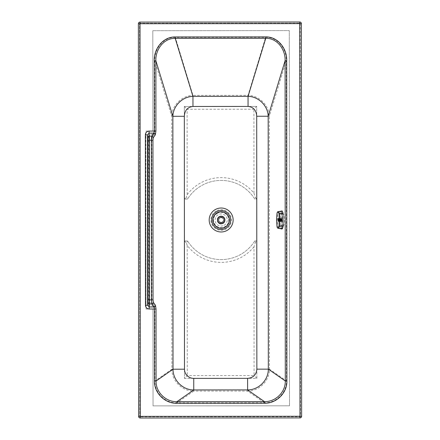 <?xml version="1.0" encoding="UTF-8"?>
<svg xmlns="http://www.w3.org/2000/svg" width="440" height="440" viewBox="0 0 440 440"><rect width="100%" height="100%" fill="white"/><g stroke="black" fill="none" stroke-linecap="round" stroke-linejoin="round"><path stroke-width="0.33" stroke-dasharray="2.2 1.65" d="M283.322 226.017A6.056 1.05 -90 0 0 284.367 219.962A6.056 1.05 -90 0 0 283.311 213.906A6.056 1.05 -90 0 0 282.266 219.962A6.056 1.05 -90 0 0 283.322 226.017L282.172 226.017A6.056 1.05 -90 0 0 283.223 219.962A6.056 1.05 -90 0 0 282.166 213.906A6.056 1.05 -90 0 0 281.116 219.962A6.056 1.05 -90 0 0 282.172 226.017M145.464 305.201C145.64 307.478 146.878 308.748 149.166 309.012L149.166 305.85L153.923 305.844L151.784 302.825A0.468 0.446 -35.3 0 0 152.24 302.374L154.38 305.393A0.468 0.446 -35.3 0 1 153.923 305.844L154.423 309.007L154.462 381.029L154.924 381.029C154.589 392.783 165.226 403.194 176.93 402.831L264.451 402.776C276.161 403.128 286.781 392.7 286.435 380.952L269.473 369.155C269.572 380.798 259.243 391.155 247.61 391.067L247.605 378.351A9.526 9.317 34.8 0 0 256.861 369.16L256.707 116.248L269.319 116.237L286.242 60.709C286.759 49.275 277.954 37.021 265.738 37.306L175.203 37.362C163.922 37.12 154.501 47.905 154.732 60.792L154.776 131.071L154.275 134.684L152.141 137.709A0.468 0.446 35.2 0 0 151.685 137.258L149.402 137.258L149.501 302.825L149.166 305.85L148.72 305.195L145.464 305.201L145.36 134.888C145.536 132.611 146.773 131.34 149.061 131.071L149.061 134.239L148.621 134.888L145.36 134.888M154.462 381.029C154.132 393.025 164.984 403.656 176.93 403.293L176.93 402.831L193.76 391.1C182.127 391.199 171.781 380.853 171.87 369.209L184.487 369.204L184.333 116.287L171.721 116.297C171.897 105.732 181.555 95.623 192.957 95.37L192.968 106.464L248.061 106.431L248.056 95.337C259.463 95.574 269.132 105.672 269.319 116.237L269.473 369.155L256.861 369.16M176.93 403.293L264.457 403.238L264.451 402.776L247.61 391.067L193.76 391.1L193.749 378.384L247.605 378.351M139.535 23.727L140.003 23.727L140.239 416.372L299.998 416.273L139.772 416.372L139.535 23.727L139.772 416.372A0.468 0.468 0 0 0 140.239 416.834L140.239 416.372L299.998 416.273L299.761 23.628L299.998 416.273L299.761 23.628L300.229 23.628L300.465 416.273L299.998 416.273L299.998 416.741L140.239 416.834L299.998 416.741A0.468 0.468 0 0 0 300.465 416.273L300.229 23.628A0.468 0.468 0 0 0 299.761 23.166L299.761 23.628L140.003 23.727L140.239 416.372L140.003 23.727L299.761 23.628L140.003 23.727L140.003 23.26L299.761 23.166L140.003 23.26A0.468 0.468 0 0 0 139.535 23.727A0.468 0.468 0 0 1 140.003 23.26M264.457 403.238C276.397 403.59 287.243 392.948 286.891 380.952L286.704 60.709C287.21 49.093 278.207 36.63 265.738 36.905L175.203 36.96A26.389 22.589 73 0 0 154.27 60.792L154.314 131.071L153.819 134.233A0.468 0.446 35.2 0 1 154.275 134.684M217.487 213.279A7.662 7.662 0 0 0 217.184 226.545A7.662 7.662 0 0 0 228.822 220.176A7.662 7.662 0 0 0 217.487 213.279M149.034 302.374A0.468 0.451 -173.7 0 0 149.501 302.825L151.784 302.825L151.437 299.888L151.344 140.195L151.685 137.258L153.819 134.233L149.061 134.239L149.402 137.258A0.468 0.451 -6.3 0 0 148.935 137.709L148.621 134.888L148.72 305.195L149.083 299.888L148.935 137.709M224.07 225.313A6.056 6.056 0 0 0 224.312 214.825A6.056 6.056 0 0 0 215.111 219.863A6.056 6.056 0 0 0 224.07 225.313M140.003 22.094A1.628 1.628 0 0 0 138.375 23.727L138.606 416.372A1.628 1.628 0 0 0 140.239 418L299.998 417.907A1.628 1.628 0 0 0 301.625 416.273L301.395 23.628A1.628 1.628 0 0 0 299.761 22L140.003 22.094M300.229 23.628A0.468 0.468 0 0 0 299.761 23.166M299.998 416.741A0.468 0.468 0 0 0 300.465 416.273M139.772 416.372A0.468 0.468 0 0 0 140.239 416.834M254.766 240.939L256.784 240.939L254.766 240.939A39.589 39.589 0 0 1 187.589 240.977L184.41 240.983L184.492 378.389L187.286 375.595L254.067 375.557L253.99 246.813L255.481 242.242L254.766 240.939A39.589 39.589 0 0 1 187.589 240.977L184.41 240.983L184.492 378.389L256.867 378.345L256.784 240.939L255.481 242.242M256.784 240.939L256.867 378.345L184.492 378.389M256.867 378.345L254.067 375.557M253.99 246.813A42.383 42.383 0 0 1 187.204 245.361L187.286 375.595M184.41 240.983L186.466 243.04L187.589 240.977M187.204 245.361L186.466 243.04M187.566 199.062L184.382 199.062L187.566 199.062A39.589 39.589 0 0 1 254.738 199.018L256.757 199.018L256.702 106.425L253.907 109.219L187.121 109.258L187.176 194.678L186.439 197.005L187.566 199.062A39.589 39.589 0 0 1 254.738 199.018L256.757 199.018L256.702 106.425L184.327 106.469L184.382 199.062L186.439 197.005M184.382 199.062L184.327 106.469L256.702 106.425M184.327 106.469L187.121 109.258M187.176 194.678A42.383 42.383 0 0 1 253.957 193.149L253.907 109.219M256.757 199.018L255.453 197.714L254.738 199.018M253.957 193.149L255.453 197.714M289.509 405.801L289.284 30.624L289.509 405.801L153.043 405.884L152.982 309.012L153.043 405.884L289.509 405.801M152.818 30.707L289.284 30.624L152.818 30.707L152.878 131.071L152.818 30.707M145.888 131.076L152.878 131.071L145.888 131.076L145.943 220.044L145.888 131.076M145.943 220.044L145.998 309.012L152.982 309.012L145.998 309.012L145.943 220.044M212.762 219.995A8.382 8.382 0 0 1 221.15 211.613A8.382 8.382 0 0 1 229.532 219.995A8.382 8.382 -90 0 1 221.15 228.377A8.382 8.382 -90 0 1 212.762 219.995A8.382 8.382 0 0 1 221.15 211.613A8.382 8.382 0 0 1 229.532 219.995A8.382 8.382 0 0 1 221.128 228.377A8.382 8.382 0 0 1 212.762 219.956A8.382 8.382 0 0 1 221.166 211.613A8.382 8.382 0 0 1 229.532 219.995A8.382 8.382 0 0 1 221.128 228.377A8.382 8.382 0 0 1 212.762 219.956A8.382 8.382 0 0 1 221.166 211.613A8.382 8.382 0 0 1 229.532 219.995A8.382 8.382 -90 0 1 221.15 228.377A8.382 8.382 -90 0 1 212.762 219.995M221.15 216.035A3.96 3.96 0 0 1 224.576 221.975A3.96 3.96 0 0 1 217.718 221.975A3.96 3.96 0 0 1 221.15 216.035C214.935 216.255 216.931 226.006 222.607 223.674C226.534 222.398 225.489 215.881 221.15 216.035M224.873 219.995A3.724 3.724 0 0 1 221.15 223.718A3.724 3.724 0 0 1 217.421 219.995A3.724 3.724 0 0 1 221.15 216.266A3.724 3.724 0 0 1 224.873 219.995A3.724 3.724 -90 0 1 221.15 223.718A3.724 3.724 -90 0 1 217.421 219.995A3.724 3.724 -90 0 1 221.15 216.266A3.724 3.724 -90 0 1 224.873 219.995A3.724 3.724 0 0 0 219.285 216.766A3.724 3.724 0 0 0 219.285 223.223A3.724 3.724 0 0 0 224.873 219.995A3.724 3.724 0 0 1 221.15 223.718A3.724 3.724 0 0 1 217.421 219.995A3.724 3.724 0 0 1 221.15 216.266A3.724 3.724 0 0 1 224.873 219.995M217.558 219.995A3.592 3.592 0 0 0 222.943 223.102A3.592 3.592 0 0 0 222.943 216.882A3.592 3.592 0 0 0 217.558 219.995M224.549 219.995A3.399 3.399 0 0 0 219.45 217.052A3.399 3.399 0 0 0 219.45 222.937A3.399 3.399 0 0 0 224.549 219.995A3.399 3.399 0 0 1 221.15 223.394A3.399 3.399 0 0 1 217.745 219.995A3.399 3.399 0 0 1 221.15 216.596A3.399 3.399 0 0 1 224.549 219.995M218.356 219.995A2.794 2.794 0 0 1 222.547 217.575A2.794 2.794 0 0 1 222.547 222.415A2.794 2.794 0 0 1 218.356 219.995A2.794 2.794 0 0 0 221.15 222.789A2.794 2.794 0 0 0 223.944 219.995A2.794 2.794 0 0 0 221.15 217.201A2.794 2.794 0 0 0 218.356 219.995M218.867 220.226A2.294 2.294 0 0 0 222.36 221.941A2.294 2.294 0 0 0 222.36 218.048A2.294 2.294 0 0 0 218.867 219.764L218.867 220.226A2.294 2.294 0 0 0 222.31 221.969A2.294 2.294 0 0 0 222.31 218.02A2.294 2.294 0 0 0 218.867 219.764L218.867 220.226M222.31 221.969L222.31 222.211A2.502 2.502 0 0 1 219.984 222.211L219.984 222.211A2.502 2.502 0 0 0 222.31 222.211L222.31 221.969M222.31 218.02L222.31 217.778A2.502 2.502 0 0 0 219.984 217.778A2.502 2.502 0 0 1 222.31 217.778L222.31 218.02M281.969 229.042L281.375 228.355L280.863 226.391L280.852 213.549L281.364 211.58L281.958 210.887M283.008 225.88L282.997 214.032L281.958 211.585L280.94 214.044L280.946 225.896L281.969 228.344L283.008 225.88L279.692 225.819L279.686 214.093L278.476 212.295L277.646 214.11L277.272 219.973L277.656 225.836L278.487 227.639L279.692 225.819M277.964 211.717L277.151 213.62L276.678 219.973L277.162 226.32L277.97 228.212M278.504 219.962A1.689 0.292 90 0 1 278.212 221.656A1.689 0.292 90 0 1 277.915 219.967A1.689 0.292 90 0 1 278.207 218.279A1.689 0.292 90 0 1 278.504 219.962M278.212 221.48L278.212 218.449L278.212 221.48L279.219 221.48L279.219 218.449L279.219 221.48M279.026 219.967A1.689 0.292 90 0 1 279.23 218.356A1.689 0.292 90 0 1 279.318 218.279A1.689 0.292 90 0 1 279.615 219.962A1.689 0.292 90 0 1 279.323 221.65A1.689 0.292 90 0 1 279.23 221.573A1.689 0.292 90 0 1 279.026 219.967M281.743 221.65L281.743 221.65A1.689 0.292 90 0 1 281.452 219.967A1.689 0.292 90 0 1 281.743 218.273A1.689 0.292 90 0 1 281.793 218.301A1.689 0.292 90 0 1 282.034 219.962A1.689 0.292 90 0 1 281.798 221.623A1.689 0.292 90 0 1 281.743 221.65L279.323 221.65M281.974 221.419L282.018 218.532L281.974 221.419M281.941 221.029L278.179 221.177L281.908 221.144L281.974 218.724L281.963 221.172M281.947 221.034L278.069 220.985L278.19 218.724L278.311 220.979L282.062 220.924L278.284 220.919L278.19 221.205L281.985 221.172M282.002 218.895L278.228 218.895L282.002 218.889M281.908 218.779L278.13 218.796L281.908 218.779M281.853 218.95L278.075 218.955L281.853 218.95M281.842 219.191L278.064 219.191L281.837 219.208M282.007 221.029L278.228 221.023L282.002 221.034M282.09 220.974L278.305 220.979L282.095 220.979M278.328 220.737L282.106 220.737M281.787 219.808L278.009 219.808L278.196 218.895L278.328 220.721L278.19 218.895L278.102 220.919L282.106 220.721M278.366 220.468L282.139 220.462M278.366 220.446L282.139 220.446M278.382 220.143L282.156 220.143M278.382 220.121L282.161 220.121M278.382 219.808L282.161 219.802M278.382 219.786L282.156 219.78M278.366 219.483L282.139 219.478M278.366 219.461L282.139 219.461M282.106 219.186L278.328 219.191L282.106 219.203M278.284 219.005L282.057 219.005M278.278 218.994L282.057 218.994M281.941 218.895L278.163 218.9L281.947 218.889M278.113 218.994L281.886 218.994M278.108 219.005L281.886 219.005M281.804 219.483L278.031 219.483L281.804 219.461M278.014 219.786L281.787 219.786M278.003 220.132L281.787 220.121M281.837 220.721L278.031 220.451L278.014 220.127L281.787 220.143M278.031 220.446L281.804 220.446M278.031 220.468L281.804 220.468M278.069 220.737L281.842 220.737M281.892 220.935L278.113 220.935L281.886 220.924M278.014 220.132L278.014 219.797M278.328 220.721L278.196 221.034L278.069 220.721M286.891 380.952L286.435 380.952L286.242 60.709L286.704 60.709M175.203 36.96L192.957 95.37L248.056 95.337L265.738 36.905M149.061 131.071L154.776 131.071M149.166 309.012L154.88 309.007L154.924 381.029L171.87 369.209L171.721 116.297L154.732 60.792L154.27 60.792M248.061 106.431C253.451 107.041 256.333 110.314 256.707 116.248M193.749 378.384A9.526 9.317 -34.9 0 1 184.487 369.204M184.333 116.287C184.701 110.358 187.578 107.08 192.968 106.464M215.413 209.49A11.979 11.979 0 0 0 214.94 230.236A11.979 11.979 0 0 0 233.139 220.275A11.979 11.979 0 0 0 215.413 209.49M216.227 210.969A10.291 10.291 0 0 0 215.815 228.789A10.291 10.291 0 0 0 231.451 220.237A10.291 10.291 0 0 0 216.227 210.969M148.989 140.195L151.8 140.195L152.141 137.709M151.8 140.195L151.899 299.888L152.24 302.374M154.38 305.393L154.88 309.007M149.083 299.888L151.899 299.888M212.894 219.962L212.894 219.995A8.256 8.256 0 0 0 221.15 228.25A8.256 8.256 0 0 0 229.4 219.995A8.256 8.256 -45 0 0 221.166 211.739A8.256 8.256 -45 0 0 212.894 219.962M280.852 213.549L276.958 213.73M280.863 226.391L276.964 226.198M282.997 214.032L279.686 214.093M280.94 214.044L277.646 214.11M280.946 225.896L277.656 225.836M282.029 221.133L278.245 221.133M278.262 221.1L282.046 221.095M278.322 220.913L282.106 220.907M282.139 220.721L278.355 220.721M278.366 220.632L282.15 220.627M282.172 220.391L278.388 220.391M278.394 220.286L282.178 220.281M282.183 220.017L278.399 220.022M278.399 219.907L282.183 219.907M282.178 219.643L278.394 219.643M278.382 219.538L282.166 219.532M282.15 219.296L278.366 219.296M278.35 219.208L282.134 219.203L278.35 219.208M282.101 219.016L278.317 219.016M278.305 218.95L282.09 218.95L278.305 218.95M282.046 218.829L278.262 218.829M278.245 218.796L282.029 218.796L278.251 218.785M278.113 218.829L281.897 218.829M278.058 219.021L281.842 219.016M281.809 219.208L278.025 219.208M278.014 219.302L281.798 219.296M281.776 219.538L277.992 219.538M277.987 219.648L281.77 219.643M281.76 219.907L277.976 219.912M277.976 220.022L281.76 220.022M281.77 220.286L277.987 220.286M277.992 220.396L281.776 220.391M281.798 220.632L278.014 220.632M278.025 220.726L281.809 220.721L278.025 220.726M281.842 220.907L278.058 220.913M278.075 220.979L281.859 220.979L278.069 220.985M281.897 221.1L278.113 221.1M278.135 221.133L281.919 221.133M283.311 213.906L282.166 213.906M224.818 219.995C224.631 217.608 223.218 216.403 220.572 216.37C217.305 217.723 216.684 219.852 218.724 222.745C221.92 224.406 223.949 223.493 224.818 219.995M281.958 211.585L278.476 212.295M281.969 228.344L278.487 227.639M278.212 218.449L279.219 218.449M279.318 218.279L281.743 218.273M278.19 221.205L281.974 221.205M278.251 221.15L282.034 221.144M278.19 218.724L281.974 218.724M278.124 221.15L281.908 221.144"/><path stroke-width="0.66" d="M256.707 116.248C256.333 110.314 253.451 107.041 248.061 106.431L248.056 96.344C258.869 96.547 268.015 106.161 268.175 116.237L256.707 116.248L256.861 369.16C256.322 374.759 253.237 377.823 247.605 378.351L247.61 389.911C258.638 390 268.428 380.188 268.323 369.155L256.861 369.16M264.457 403.238L176.93 403.293L176.93 401.676L264.451 401.621L264.457 403.238C276.397 403.59 287.243 392.948 286.891 380.952L286.704 60.709L285.098 60.715C285.632 49.726 277.327 37.994 265.744 38.313L175.208 38.368C163.62 38.06 155.331 49.803 155.876 60.792L155.92 131.071L155.424 134.684A1.628 1.557 -144.8 0 0 153.819 133.106L151.685 136.125A1.628 1.557 35.2 0 1 153.291 137.709L152.95 140.195L151.344 140.195L151.685 136.125L149.397 136.131L149.501 303.958A1.628 1.579 -173.7 0 1 147.868 302.374L147.56 305.201L145.464 305.201L145.36 134.888C145.541 132.611 146.773 131.34 149.061 131.071L149.061 133.106L147.455 134.888L145.36 134.888M156.024 309.007L155.524 305.393A1.628 1.557 -35.3 0 1 153.923 306.977L154.423 309.007L156.024 309.007L156.068 381.029C155.744 392.172 165.82 402.034 176.93 401.676L193.754 389.945L247.61 389.911L264.451 401.621C275.561 401.968 285.632 392.095 285.291 380.952L268.323 369.155L268.175 116.237L285.098 60.715L285.291 380.952L286.891 380.952M286.704 60.709C287.21 49.093 278.207 36.636 265.738 36.905L265.744 38.313L248.056 96.344L192.957 96.377L192.968 106.464L248.061 106.431M155.524 305.393L153.389 302.374A1.628 1.557 -35.3 0 1 151.784 303.958L149.501 303.958L149.166 306.977L153.923 306.977L151.784 303.958L151.437 299.888L151.344 140.195L147.823 140.195L147.769 137.709A1.628 1.579 -6.3 0 1 149.397 136.131L149.061 133.106L153.819 133.106L154.314 131.071L154.27 60.792C153.753 49.17 162.739 36.702 175.203 36.96L175.208 38.368L192.957 96.377C182.424 96.635 173.173 105.804 172.865 116.297L184.333 116.287C184.701 110.358 187.578 107.08 192.968 106.464M193.754 389.945L193.749 378.384A9.526 9.317 -34.9 0 1 184.487 369.204L173.019 369.209C172.931 380.248 182.732 390.043 193.754 389.945M140.239 418L140.003 23.727L299.761 23.628L299.998 416.273L138.606 416.372A1.628 1.628 0 0 0 140.239 418L299.998 417.907L299.998 416.273L301.625 416.273A1.628 1.628 0 0 1 299.998 417.907M299.761 22L299.761 23.628L301.395 23.628A1.628 1.628 0 0 0 299.761 22L140.003 22.094A1.628 1.628 0 0 0 138.375 23.727L140.003 23.727L140.003 22.094M176.93 403.293C164.984 403.656 154.132 393.025 154.462 381.029L154.423 309.007L149.166 309.012L149.166 306.977L147.56 305.201L147.455 134.888L147.769 137.709M301.395 23.628L301.625 416.273M138.606 416.372L138.375 23.727M154.27 60.792L155.876 60.792L172.865 116.297L173.019 369.209L156.068 381.029L154.462 381.029M277.964 211.717L282.123 210.925L282.97 212.938L283.091 226.375L282.584 228.344L281.98 229.042L277.97 228.212L278.911 227.728L279.334 226.479L279.548 219.956L279.356 213.609L278.899 212.19L277.964 211.717C277.569 211.58 277.228 212.256 276.953 213.747L276.551 219.973L276.964 226.177C277.591 228.784 278.311 228.778 279.12 226.166L279.109 213.752L283.08 213.538M279.109 213.752C278.295 211.145 277.579 211.151 276.953 213.769L276.958 213.73M184.333 116.287L184.487 369.204M193.749 378.384L247.605 378.351M215.413 209.49A11.979 11.979 0 0 0 210.656 225.748A11.979 11.979 0 0 0 226.914 230.511A11.979 11.979 0 0 0 231.677 214.247A11.979 11.979 0 0 0 215.413 209.49M175.203 36.96L265.738 36.905M149.166 309.012C146.878 308.748 145.646 307.478 145.464 305.201M155.92 131.071L149.061 131.071M225.698 228.289A9.449 9.449 0 0 0 226.078 211.931A9.449 9.449 0 0 0 211.723 219.78A9.449 9.449 0 0 0 225.698 228.289M153.389 302.374L153.043 299.888L152.95 140.195M147.823 140.195L147.923 299.893L153.043 299.888M155.424 134.684L153.291 137.709M147.923 299.893L147.868 302.374M221.15 211.816A8.178 8.178 0 0 1 228.228 224.081A8.178 8.178 0 0 1 214.066 224.081A8.178 8.178 0 0 1 221.15 211.816M283.091 226.375L279.12 226.166M276.953 213.747L276.551 219.973L276.964 226.198C277.145 227.519 277.481 228.19 277.97 228.212"/></g></svg>
